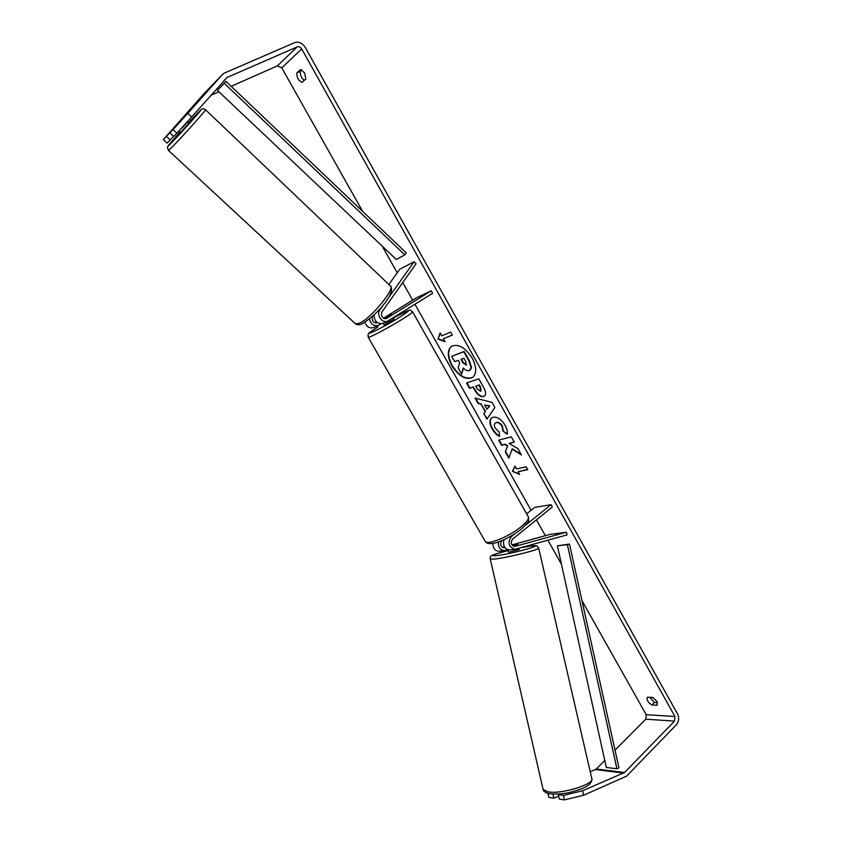 <?xml version="1.0" encoding="UTF-8"?>
<svg xmlns="http://www.w3.org/2000/svg" width="842" height="842" viewBox="0 0 842 842"><rect width="100%" height="100%" fill="white"/><g stroke="black" fill="none" stroke-linecap="round" stroke-linejoin="round"><path stroke-width="1.26" d="M388.857 284.501L399.761 269.251L414.075 261.767L387.804 298.773M384.647 303.204L379.847 309.972C375.995 314.813 382.384 323.844 387.699 321.118L432.641 293.29L431.251 290.795L386.52 318.434C382.321 318.487 380.784 316.318 381.931 311.94L416.085 263.714L414.075 261.767M383.005 323.286L382.836 323.36C377.332 324.17 374.374 321.381 373.974 314.992M364.954 322.244C366.67 326.864 369.554 328.654 373.585 327.612L373.753 327.538M375.658 323.012L376.848 322.275M383.52 318.16L416.664 297.7L431.251 290.795M384.184 318.476L391.362 314.592L384.994 318.665M369.459 318.96C370.806 324.275 373.764 326.433 378.321 325.433L381.11 323.77M372.869 316.024L372.617 316.371C371.469 320.707 372.995 322.833 377.163 322.781L377.384 322.675M513.252 546.111L518.125 544.637L512.736 545.479L518.125 544.637L513.188 546.079M507.768 549.742L504.284 550.605C500.011 549.984 498.043 547.089 498.401 541.922M511.957 544.89L549.879 534.438L566.434 532.207L567.055 534.891L514.957 549.289C508.705 547.068 507.442 542.89 511.157 536.786L515.167 533.554M504.032 539.659C502.611 545.458 504.411 548.889 509.421 549.973L510.063 549.889M504.463 546.963L502.6 547.468M499.527 551.184L498.885 551.268C494.949 550.805 492.949 548.174 492.907 543.395M566.434 532.207L514.746 546.458C511.094 545.174 510.347 542.743 512.515 539.175L552.32 507.01L551.015 504.674L525.745 525.04M504.916 547.637L504.074 547.805C500.453 546.542 499.716 544.143 501.874 540.606L501.906 540.585M526.629 513.852L534.67 507.421L551.015 504.674M507.863 549.773L508.379 552.026L509.41 552.015L519.251 549.542L518.956 548.289M512.525 549.594L514.146 549.394M512.557 549.742L513.578 549.458M451.754 346.094C447.534 350.114 447.67 356.555 452.175 365.407C459.016 375.89 465.868 379.868 472.72 377.353M472.246 358.187C465.237 347.525 458.343 343.536 451.554 346.22C447.144 350.167 447.218 356.64 451.796 365.67C458.774 376.29 465.679 380.237 472.53 377.49C476.835 373.616 476.74 367.186 472.246 358.187M191.629 117.038L176.915 133.194L173.052 129.573L187.777 113.396L191.629 117.038L227.035 77.496L297.205 46.878C298.942 46.373 300.436 47.057 301.689 48.941L674.947 716.5L674.516 721.11L624.564 772.514L582.538 790.785L583.569 795.258L564.445 799.9L563.414 795.416L582.538 790.785M231.161 86.326L277.376 65.897L281.754 67.855L362.628 211.374M382.194 246.117L397.235 272.787M402.739 282.565L412.654 300.173M414.959 304.257L531.06 510.305M536.438 519.851L545.363 535.691M547.921 540.217L561.467 564.266M581.98 600.672L646.235 714.711L645.782 719.194L615.028 750.169M511.894 449.049L521.43 454.901L517.935 448.67L509.084 443.418L514.273 442.124L511.315 436.851L498.675 440.082L501.6 445.281L504.842 444.471L507.337 446.028L505.316 451.891L508.81 458.101L512.262 448.775L521.009 454.143M485.181 411.57L481.045 404.213L478.119 403.539L475.067 398.108L492.012 402.36L494.875 407.475L486.908 419.169L483.771 413.58L485.56 411.306L481.045 404.213M302.11 82.306C298.5 80.843 296.731 77.706 296.816 72.886L300.52 69.486L304.615 72.928L305.835 78.969L302.11 82.306M651.897 705.007L657.16 705.28L656.981 701.449L652.739 697.408L647.403 697.26C646.424 699.797 647.919 702.375 651.897 705.007L654.444 702.46L657.507 702.607M519.672 474.478L512.399 471.341L514.967 466.089L516.535 468.889L526.155 466.805L527.745 469.625L518.104 471.678L519.672 474.478M441.734 335.821L440.103 332.916L437.977 339.137L445.008 341.631L443.366 338.737L452.333 335.105L450.691 332.158L441.734 335.821M484.592 396.014L483.55 396.571C480.403 397.119 477.382 394.845 474.488 389.751L473.015 387.131L469.541 388.278L466.563 382.984L478.824 378.847L483.476 387.152C485.918 391.656 486.234 394.666 484.413 396.161L483.929 396.308C480.771 396.856 477.751 394.582 474.867 389.488L473.015 387.131M499.538 436.388C496.896 435.261 494.401 432.725 492.044 428.799C489.391 423.705 489.286 420.053 491.728 417.842L493.023 417.232C497.285 416.569 501.358 419.305 505.232 425.463C507.252 429.304 507.884 432.23 507.105 434.262L502.832 430.841L501.99 426.284C500.19 423.494 498.232 422.284 496.106 422.652L495.307 423.031C494.075 424.042 494.065 425.736 495.275 428.104L499.19 431.967L499.538 436.388M187.777 113.396L222.435 74.517L224.488 73.044L294.795 42.574C298.847 41.384 302.32 42.995 305.236 47.384L677.494 713.879C679.315 717.889 678.978 721.478 676.494 724.636L626.627 776.135L583.569 795.258M304.33 80.316C301.352 78.074 300.015 75.075 300.31 71.307L301.836 69.907M649.719 697.271L654.444 702.46M210.963 95.251L218.878 91.757M163.327 139.593L167.126 143.129L170.252 139.961L166.432 136.393L163.327 139.593L204.259 93.388L222.435 74.517M604.777 760.494L596.315 769.02L590.242 771.788M559.919 793.932L558.32 794.616L559.341 799.069L564.445 799.9M547.942 793.396L548.858 797.363L553.836 798.174L558.667 796.122M558.32 794.616L563.414 795.416M552.91 794.122L553.836 798.174M170.252 139.961L173.526 136.278M173.052 129.573L169.863 132.857L173.705 136.446L176.915 133.194M169.863 132.857L182.493 118.543L166.432 136.393M296.816 72.886L300.31 71.307M463.51 368.175L461.637 374.006L458.185 367.859L459.648 362.66L458.332 360.313L454.691 361.65L451.691 356.313L463.795 351.745L468.973 360.997L471.194 367.828L469.257 370.575C467.321 371.101 465.321 370.217 463.268 367.922L461.637 374.006M451.691 356.313L464.174 351.482L469.362 360.734L471.573 367.565L470.204 370.059M519.356 473.899L512.399 471.341M512.767 471.067L515.083 466.31M527.639 469.447L518.104 471.678M452.291 335.021L443.366 338.737M440.292 333.253L437.977 339.137M438.366 338.894L444.734 341.147M481.424 403.95L478.119 403.539M478.498 403.276L475.677 398.255M487.192 418.748L483.771 413.58M484.139 413.317L485.56 411.306M486.992 409.275L489.686 405.844L484.603 405.023L486.992 409.275L489.318 406.107L484.603 405.023M473.393 386.867L469.541 388.278M469.91 388.015L467.005 382.836M480.929 390.983L480.719 387.415L479.319 384.91L475.677 386.246L477.088 388.772L480.435 391.288L480.34 387.678L478.94 385.173L475.677 386.246M499.127 439.966L501.958 445.008L505.2 444.197L507.705 445.755L505.316 451.891M505.674 451.617L509.01 457.532M514.178 441.966L509.084 443.418M499.495 435.903C497.012 434.735 494.643 432.272 492.412 428.525C489.833 423.589 489.665 419.979 491.917 417.716M507.231 433.798L502.832 430.841M503.2 430.567L502.358 426.01C500.558 423.221 498.601 422.01 496.475 422.389L495.506 422.905M466.015 365.239L465.868 361.786L463.879 358.26L460.953 359.334L462.953 362.881L466.457 364.965M461.395 359.176L463.332 362.628L466.394 364.986M178.904 131.005L180.462 132.468L181.062 131.91L188.776 123.311L187.24 121.858M174.862 126.963L183.103 117.943L174.862 126.963M187.124 121.985L181.967 127.647M182.188 127.858L187.282 122.122M383.952 324.812L393.93 319.118L393.172 317.781M384.889 318.655L391.362 314.592L384.226 318.487M217.404 90.357L225.972 81.39L406.233 252.853L404.844 254.852L396.308 259.452L217.404 90.357L224.288 83.347L404.844 254.852M225.972 81.39L224.288 83.347M616.912 768.757L606.314 767.472L557.393 545.827L569.466 544.058L618.954 767.925L616.912 768.757L567.371 544.616L569.466 544.058M557.393 545.827L567.371 544.616M378.195 310.772L379.847 309.972M386.257 318.539L386.878 318.244M509.263 537.049L511.157 536.786M514.557 546.469L515.304 546.374M503.884 547.816L504.632 547.721M591.726 778.25C595.747 783.87 561.793 794.532 548.089 791.848L543.09 789.459L490.276 559.077L494.696 559.046C507.421 557.762 541.627 549.142 538.659 547.995L591.726 778.25M521.587 547.553L530.976 545.984C548.816 543.595 512.02 553.941 496.306 555.667C488.939 556.162 492.854 554.457 508.031 550.542M490.233 558.888L490.276 559.077C489.981 554.878 490.412 555.688 508.031 550.531M281.754 67.855L301.689 48.941M646.235 714.711L674.947 716.5M595.526 769.567L623.764 773.072M596.315 769.02L624.564 772.514M645.782 719.194L674.516 721.11M277.376 65.897L297.205 46.878M223.593 81.021L227.035 77.496M180.051 132.078C169.074 144.371 165.874 148.297 170.463 143.866C167.221 147.434 166.642 145.803 168.516 150.465L355.545 323.886L359.513 323.191C371.311 318.213 396.361 287.448 390.12 285.712L205.522 109.734C208.258 107.818 179.956 139.362 171.052 148.139L168.442 150.402M205.522 109.734C203.217 108.06 201.375 108.607 199.986 111.376L170.452 143.866C180.946 133.373 210.9 99.535 198.533 112.186L188.387 122.932M484.929 540.88L368.249 337.274L368.038 334.516C369.333 333.179 365.912 334.737 377.805 327.096L377.89 327.043C356.366 340.284 379.416 329.864 400.35 316.76C412.99 308.425 410.643 308.856 393.33 318.044C415.327 306.246 409.138 310.866 412.559 311.75C413.085 312.119 409.98 314.413 403.276 318.644C390.141 326.906 369.059 338.105 368.249 337.274L368.154 337.116M528.45 517.072L528.534 520.714C529.65 520.514 527.218 523.335 521.261 529.186C509.231 538.48 489.602 547.858 485.297 541.532C487.781 545.3 509.368 536.459 521.124 526.724C527.134 521.756 529.46 518.325 528.092 516.441L412.643 311.908M382.836 323.36L387.699 321.118M378.321 325.433L373.585 327.612M514.957 549.289L509.421 549.973M504.284 550.605L498.885 551.268M591.884 778.892C592.01 783.049 588.053 786.544 580.022 789.396C571.308 792.027 565.108 794.722 549.731 793.796C545.627 792.859 543.406 791.406 543.09 789.459M538.659 547.995C534.986 544.795 540.353 546.058 531.365 545.921M531.123 545.953L521.661 547.532M355.545 323.886C357.24 325.138 359.471 325.096 362.239 323.76C378.226 313.971 395.719 292.932 390.614 286.185M383.973 324.854L383.068 323.254"/></g></svg>
